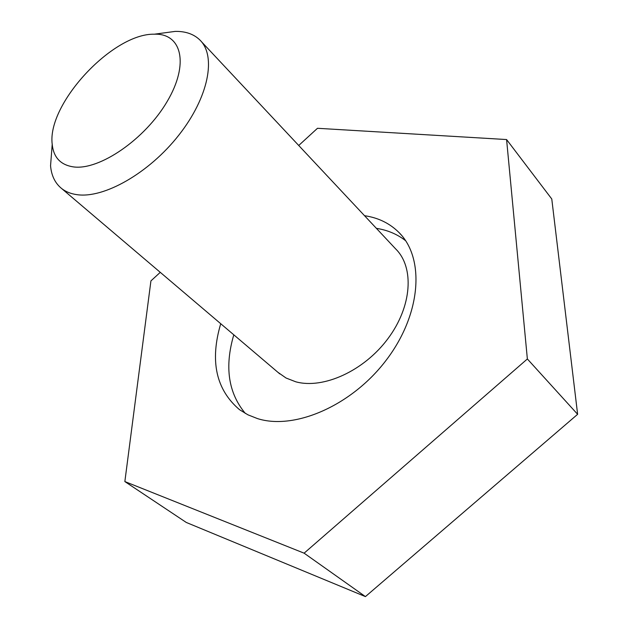 <?xml version="1.0" encoding="UTF-8"?>
<svg xmlns="http://www.w3.org/2000/svg" width="628" height="628" viewBox="0 0 628 628"><rect width="100%" height="100%" fill="white"/><g stroke="black" fill="none" stroke-linecap="round" stroke-linejoin="round"><path stroke-width="0.94" d="M52.006 146.991L50.554 165.776C51.425 175.714 55.154 183.321 61.732 188.604C65.814 191.776 70.838 193.793 76.82 194.641C103.73 198.786 148.993 173.195 178.776 135.201C208.724 97.269 216.636 55.837 199.743 39.854C193.66 34.038 185.48 31.219 175.22 31.4L161.726 33.206M154.362 34.195C112.585 33.213 46.849 104.067 52.21 144.307C53.553 157.51 60.688 165.046 73.609 166.922C99.475 170.463 145.123 139.204 167.119 101.571C189.491 63.985 181.735 33.174 154.37 34.195L175.212 31.4M277.843 372.255L286.07 378.025L295.757 381.793C323.192 389.391 363.997 370.975 387.955 338.633C412.094 306.386 414.472 267.347 395.711 248.971L201.172 41.385M364.523 215.694C378.299 217.72 389.807 223.356 399.063 232.596C424.842 258.092 421.435 313.505 386.793 359.404C352.394 405.445 294.618 430.486 257.441 418.578L247.934 414.818L239.511 409.676C215.993 389.643 209.736 360.99 220.726 323.718M405.61 240.705C397.265 234.197 387.523 230.076 376.384 228.349M233.804 334.834C224.424 366.752 228.27 392.963 245.344 413.444M298.724 145.476L317.478 128.293L506.584 139.549L551.777 198.99L577.627 414.307L365.425 596.6L186.288 522.457L124.854 481.566L150.924 280.897L160.266 272.34M506.584 139.549L527.363 358.965L304.109 553.174L365.425 596.6M304.109 553.174L124.854 481.566M527.363 358.965L577.627 414.307M52.21 144.307L50.554 165.776M61.732 188.604L279.798 373.911M401.3 235.029L399.063 232.596"/></g></svg>
